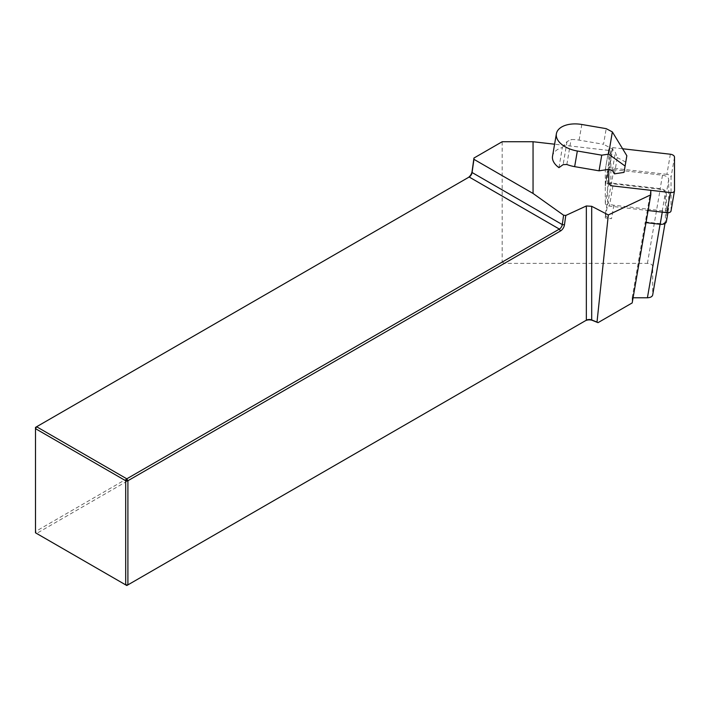 <?xml version="1.0" encoding="UTF-8"?>
<svg xmlns="http://www.w3.org/2000/svg" width="710" height="710" viewBox="0 0 710 710"><rect width="100%" height="100%" fill="white"/><g stroke="black" fill="none" stroke-linecap="round" stroke-linejoin="round"><path stroke-width="0.53" stroke-dasharray="3.55 2.66" d="M666.362 221.697A6.275 3.585 9.8 0 0 666.397 221.351L666.397 192.978A6.275 3.585 9.8 0 0 660.185 188.647L611.523 183.065A6.275 3.585 9.8 0 0 608.088 183.269A6.275 3.585 9.8 0 0 605.346 185.621A6.275 3.585 9.8 0 0 605.31 185.967L605.31 182.949L660.185 189.25A5.227 2.991 -170.2 0 1 665.359 192.863L665.359 221.227A5.227 2.991 -170.2 0 1 665.332 221.52A5.227 2.991 -170.2 0 1 660.185 223.65L645.248 221.937L645.248 222.541L646.011 222.629M605.31 214.34A6.275 3.585 9.8 0 0 611.523 218.671L605.31 217.961L605.31 214.34L607.627 200.894A6.275 3.585 9.8 0 0 613.839 205.234L647.555 209.104L645.248 222.541M650.804 190.315L610.875 185.674L605.31 217.961M650.804 190.253L647.555 209.104L662.492 210.817A6.275 3.585 9.8 0 0 668.678 208.261A6.275 3.585 9.8 0 0 668.705 207.906L668.705 179.541A6.275 3.585 9.8 0 0 662.492 175.201L613.839 169.619A6.275 3.585 9.8 0 0 607.653 172.175A6.275 3.585 9.8 0 0 607.627 172.53L607.627 200.894M613.839 205.234L611.523 218.671M502.183 141.734L502.183 262.088L35.5 531.533L35.5 427.393L468.059 177.651A5.751 3.319 120 0 0 468.076 177.642L469.168 177.012L468.059 177.651M558.956 167.649L562.347 147.485A23.519 13.446 9.8 0 0 552.54 156.129M610.875 185.674L610.875 150.662L554.59 144.201M633.08 297.774L632.193 297.774L632.193 302.921M632.193 297.774L645.248 221.937M502.183 262.088L504.402 263.374L647.422 263.374C650.626 263.552 652.384 264.564 652.703 266.392L652.703 294.757L665.359 221.227M610.875 150.662L605.31 182.949M585.235 320.84L126.797 585.519L35.5 532.811L35.5 531.533L36.609 533.45L504.402 263.374M607.627 172.53L605.31 185.967M562.347 147.485L567.033 141.592L571.053 139.559A23.519 13.446 -170.2 0 1 579.111 140.118L603.518 144.29L606.216 128.652M614.505 173.835L617.238 157.567L615.366 152.419L612.286 148.94L603.518 144.29M626.841 155.738L624.019 172.397M625.75 162.084L617.238 157.567M670.355 154.23L666.894 174.349A4.18 2.387 -170.2 0 1 671.039 177.243L671.039 210.737L674.5 190.626M608.763 183.082L605.302 203.193A4.18 2.387 9.8 0 0 609.437 206.086L648.097 210.524M605.302 203.193L605.302 169.699A4.18 2.387 -170.2 0 1 605.319 169.468A4.18 2.387 -170.2 0 1 609.437 167.755L666.894 174.349M605.319 169.468L608.781 149.349A4.18 2.387 9.8 0 1 612.899 147.644L622.599 148.754M608.781 149.349A4.18 2.387 9.8 0 0 608.763 149.579L608.763 169.344M647.422 263.374L660.185 189.25M660.078 224.245L660.185 223.65M652.703 266.392L665.359 192.863M566.855 164.489L571.053 139.559M612.286 148.94L608.852 169.335M579.111 140.118L581.809 124.481M612.331 170.453L615.366 152.419M567.033 141.592L563.154 164.622M662.492 210.817L662.27 212.148M613.839 169.619L611.523 183.065M662.492 175.201L660.185 188.647M668.705 179.541L666.397 192.978M668.705 207.906L666.397 221.351M674.5 157.123L671.039 177.243M612.899 147.644L609.437 167.755M608.763 149.579L605.302 169.699M612.899 185.967L609.437 206.086M664.995 223.472L665.332 221.52M605.346 185.621L607.653 172.175M667.906 212.725L668.678 208.261"/><path stroke-width="1.06" d="M554.59 144.201L533.05 141.734L502.183 141.734L473.952 158.037L472.07 171.465A5.751 3.319 120 0 1 468.076 177.642M552.54 156.129A23.519 13.446 9.8 0 0 552.54 156.156A23.519 13.446 9.8 0 0 552.531 156.182A23.519 13.446 9.8 0 0 558.956 167.649L563.154 164.622L566.855 164.489A23.519 13.446 -170.2 0 0 574.647 166.646L599.054 170.817L608.852 169.335L612.331 170.453L614.505 173.835L624.019 172.397L625.111 166.06L626.841 155.738L612.357 131.909L606.216 128.652L581.809 124.481A23.519 13.446 9.8 0 0 556.391 133.755A23.519 13.446 9.8 0 0 556.383 133.782A23.519 13.446 9.8 0 0 577.337 151.008L574.647 166.646M533.05 141.734L533.05 193.457L563.589 215.21L565.781 215.467L586.345 205.962L591.696 206.308L608.319 214.935L650.804 194.797L650.804 190.315M565.781 215.467L564.468 224.813A5.751 3.319 -60 0 1 560.465 230.998L127.906 480.741L127.906 584.88L585.235 320.84A5.751 3.319 0 0 1 592.593 320.476L598.006 322.659L632.193 302.921L650.804 194.797M586.345 205.962L586.345 320.201A4.18 2.414 180 0 1 591.696 319.935L597.012 322.083L608.319 214.935M598.006 322.659L597.012 322.083M533.05 193.457L473.934 159.324L472.079 172.512A4.18 2.414 -60 0 1 469.168 177.012L36.609 426.745L126.797 478.815L559.356 229.082A4.18 2.414 120 0 0 562.267 224.582L563.589 215.21M473.934 159.324L473.952 158.037M125.688 584.88L125.688 480.741L35.5 428.671L35.5 532.811L126.797 585.519L127.906 584.88L125.688 584.88M469.168 177.012L559.356 229.082L560.465 230.998M652.703 294.757L652.676 295.049C652.135 296.727 650.387 297.632 647.422 297.774L633.08 297.774M36.609 426.745L35.5 427.393L35.5 428.671L36.609 426.745M126.797 478.815L125.688 480.741L127.906 480.741L126.797 478.815M599.054 170.817L601.743 155.171L577.337 151.008M601.743 155.171L608.621 154.141L612.357 131.909M608.621 154.141L625.111 166.06M646.011 222.629L660.185 224.254A6.275 3.585 9.8 0 0 666.362 221.697L667.906 212.725M671.039 210.737A4.18 2.387 -170.2 0 1 671.021 210.976A4.18 2.387 -170.2 0 1 666.894 212.68L648.097 210.524M608.763 169.344L608.763 183.082A4.18 2.387 -170.2 0 0 612.899 185.967L670.355 192.561A4.18 2.387 9.8 0 0 674.482 190.857A4.18 2.387 9.8 0 0 674.5 190.626L674.5 157.123A4.18 2.387 9.8 0 0 670.355 154.23L622.599 148.754M592.593 320.476L591.696 319.935L591.696 206.308M564.468 224.813L562.267 224.582L472.079 172.512L472.07 171.465M647.422 297.774L660.078 224.245M662.27 212.148L660.185 224.254M670.355 192.561L666.894 212.68M652.667 295.085L664.995 223.472M556.391 133.755L552.54 156.156M671.021 210.976L674.482 190.857"/></g></svg>
